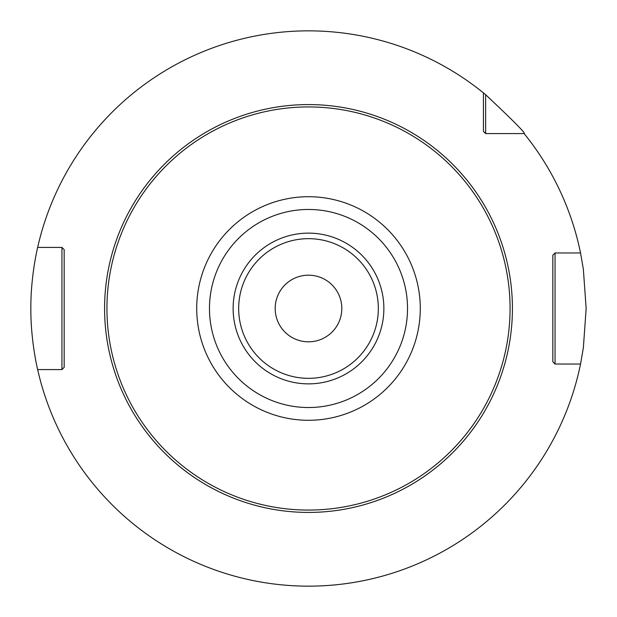 <?xml version="1.0" encoding="UTF-8"?>
<svg xmlns="http://www.w3.org/2000/svg" width="617" height="617" viewBox="0 0 617 617"><rect width="100%" height="100%" fill="white"/><g stroke="black" fill="none" stroke-linecap="round" stroke-linejoin="round"><path stroke-width="0.93" d="M485.641 94.702L485.641 133.581L483.419 131.359L483.419 92.882L485.641 94.702C513.537 120.947 526.37 133.904 524.118 133.581A277.65 277.65 0 0 1 580.543 252.97L583.358 269.228L586.15 308.5L583.358 347.772L580.543 364.03L555.053 364.03L552.832 361.809L555.053 364.03L573.34 364.03M308.5 586.15L312.217 586.127L308.5 586.15M322.737 585.788L321.989 585.818M330.735 585.255L332.679 585.093L330.735 585.255M333.542 585.016L334.013 584.978M334.229 584.955L336.265 584.762L334.229 584.955M485.641 133.581L524.118 133.581L485.641 133.581L483.419 131.359M580.543 252.97L555.053 252.97L555.053 364.03M555.053 252.97L552.832 255.191L552.832 361.809L552.832 255.191L555.053 252.97L573.34 252.97M483.419 92.882A277.65 277.65 0 0 0 37.652 247.417L61.947 247.417L64.168 249.638L64.168 367.362L61.947 369.583L37.652 369.583A277.65 277.65 0 0 0 580.543 364.03M37.652 369.583C37.899 370.748 30.619 341.178 30.85 308.5C30.619 275.814 37.899 246.252 37.652 247.417M294.155 585.78L294.849 585.811M286.265 585.255L284.321 585.093L286.265 585.255M283.458 585.016L282.987 584.978M282.771 584.955L283.35 585.009M61.947 369.583L61.947 247.417M308.5 341.818A33.318 33.318 0 0 0 341.818 308.5A33.318 33.318 0 0 0 308.5 275.182A33.318 33.318 0 0 0 275.182 308.5A33.318 33.318 0 0 0 308.5 341.818M308.5 104.581A203.918 203.918 0 0 0 104.581 308.5A203.918 203.918 0 0 0 308.5 512.418A203.918 203.918 0 0 0 512.418 308.5A203.918 203.918 0 0 0 308.5 104.581M308.5 106.934A201.566 201.566 0 0 0 106.934 308.5A201.566 201.566 0 0 0 308.5 510.066A201.566 201.566 0 0 0 510.066 308.5A201.566 201.566 0 0 0 308.5 106.934M308.5 420.285A111.785 111.785 0 0 0 420.285 308.5A111.785 111.785 0 0 0 308.5 196.715A111.785 111.785 0 0 0 196.715 308.5A111.785 111.785 0 0 0 308.5 420.285M308.5 209.472A99.029 99.029 0 0 0 209.472 308.5A99.029 99.029 0 0 0 308.5 407.528A99.029 99.029 0 0 0 407.528 308.5A99.029 99.029 0 0 0 308.5 209.472M308.5 233.133A75.367 75.367 0 0 1 383.867 308.5A75.367 75.367 0 0 1 308.5 383.867A75.367 75.367 0 0 1 233.133 308.5A75.367 75.367 0 0 1 308.5 233.133M308.5 238.671A69.829 69.829 0 0 1 378.329 308.5A69.829 69.829 0 0 1 308.5 378.329A69.829 69.829 0 0 1 238.671 308.5A69.829 69.829 0 0 1 308.5 238.671"/></g></svg>

